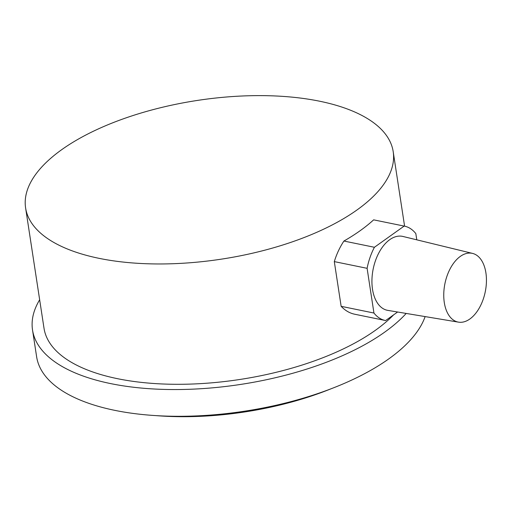 <?xml version="1.0" encoding="UTF-8"?>
<svg xmlns="http://www.w3.org/2000/svg" width="512" height="512" viewBox="0 0 512 512"><rect width="100%" height="100%" fill="white"/><g stroke="black" fill="none" stroke-linecap="round" stroke-linejoin="round"><path stroke-width="0.77" d="M425.126 316.589A197.555 85.274 171.3 0 1 388.685 358.95A197.555 85.274 171.3 0 1 176.339 416.294A197.555 85.274 171.3 0 1 36.621 356.749L32.525 330.01A197.555 85.274 171.3 0 1 39.654 299.763M406.182 313.44A197.555 85.274 171.3 0 1 384.589 332.211A197.555 85.274 171.3 0 1 172.25 389.549A197.555 85.274 171.3 0 1 32.525 330.01M393.638 314.835A185.939 80.262 171.3 0 1 375.366 330.323A185.939 80.262 171.3 0 1 175.514 384.294A185.939 80.262 171.3 0 1 44.013 328.25L25.6 207.917A185.939 80.262 171.3 0 1 61.837 149.587A185.939 80.262 171.3 0 1 261.696 95.622A185.939 80.262 171.3 0 1 393.197 151.667A185.939 80.262 171.3 0 1 356.954 209.99A185.939 80.262 171.3 0 1 157.101 263.955A185.939 80.262 171.3 0 1 25.6 207.917M416.781 239.827L415.827 233.6A48.134 28.224 101.6 0 0 404.538 226.163A48.134 28.224 101.6 0 0 404.147 226.086L373.645 219.846A185.939 80.262 171.3 0 1 360.128 230.714A185.939 80.262 171.3 0 1 343.91 241.037C339.782 247.309 336.576 254.163 334.304 261.606L341.146 306.323C345.229 310.656 349.888 313.318 355.123 314.304M460.307 256.403A35.091 20.576 101.6 0 0 443.77 293.626A35.091 20.576 101.6 0 0 458.496 322.144A35.091 20.576 101.6 0 0 469.882 318.976A35.091 20.576 101.6 0 0 486.4 282.49A35.091 20.576 101.6 0 0 472.57 253.408A35.091 20.576 101.6 0 0 460.307 256.403M472.57 253.408L402.925 236.454A37.734 22.131 101.6 0 0 389.741 239.667A37.734 22.131 101.6 0 0 371.949 279.706A37.734 22.131 101.6 0 0 387.789 310.374L458.496 322.144M404.147 226.086L374.413 247.277A48.134 28.224 101.6 0 0 367.104 268.32L373.946 313.037A48.134 28.224 101.6 0 0 385.235 320.474A48.134 28.224 101.6 0 0 385.626 320.55L397.606 312.013M374.413 247.277L343.91 241.037M367.104 268.32L334.304 261.606M373.946 313.037L341.146 306.323M404.538 226.163L373.645 219.846M330.989 388.813A183.686 79.29 171.3 0 1 155.878 415.61M385.235 320.474L354.669 314.221M404.595 226.176L393.197 151.667"/></g></svg>
